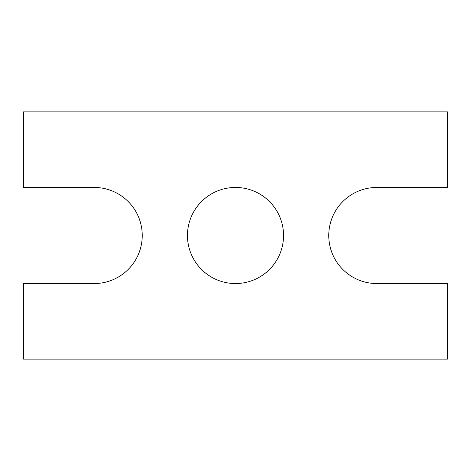 <?xml version="1.0" encoding="UTF-8"?>
<svg xmlns="http://www.w3.org/2000/svg" width="471" height="471" viewBox="0 0 471 471"><rect width="100%" height="100%" fill="white"/><g stroke="black" fill="none" stroke-linecap="round" stroke-linejoin="round"><path stroke-width="0.71" d="M23.55 359.137L23.55 283.542L94.2 283.542A48.042 48.042 0 0 0 142.242 235.5A48.042 48.042 0 0 0 94.2 187.458L23.55 187.458L23.55 111.862L447.45 111.862L447.45 187.458L376.8 187.458A48.042 48.042 0 0 0 328.758 235.5A48.042 48.042 0 0 0 376.8 283.542L447.45 283.542L447.45 359.137L23.55 359.137M283.542 235.5A48.042 48.042 0 0 0 211.479 193.893A48.042 48.042 0 0 0 211.479 277.107A48.042 48.042 0 0 0 283.542 235.5"/></g></svg>
